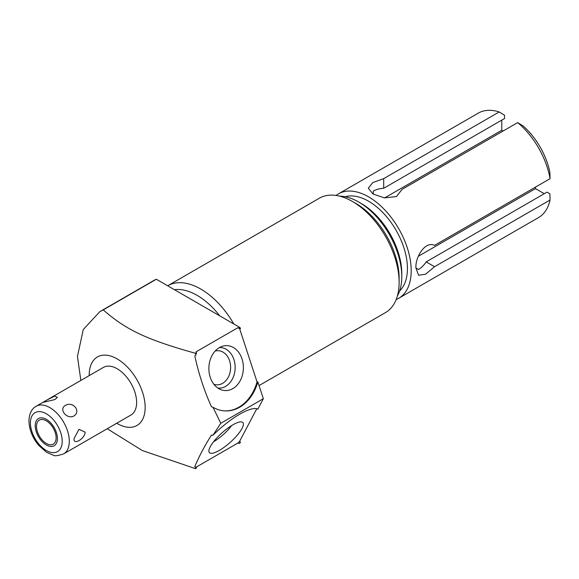 <?xml version="1.0" encoding="UTF-8"?>
<svg xmlns="http://www.w3.org/2000/svg" width="579" height="579" viewBox="0 0 579 579"><rect width="100%" height="100%" fill="white"/><g stroke="black" fill="none" stroke-linecap="round" stroke-linejoin="round"><path stroke-width="0.87" d="M89.209 375.612A39.56 22.842 60 0 1 89.209 375.069A39.56 22.842 60 0 1 117.182 358.922A39.56 22.842 60 0 1 145.155 407.37A39.56 22.842 60 0 1 116.712 423.249M103.431 367.404A27.503 15.879 60 0 1 124.623 374.772A27.503 15.879 60 0 1 136.63 402.448A27.503 15.879 60 0 1 130.934 415.042L63.618 453.9A27.503 15.879 -120 0 0 69.314 441.307A27.503 15.879 60 0 0 57.314 413.63A27.503 15.879 60 0 0 36.115 406.263L103.431 367.404M256.765 408.76L239.626 441.314A42.824 11.956 -41.9 0 1 237.774 443.116L195.963 467.253L196.513 468.064A42.824 11.956 -41.9 0 1 195.854 467.752L194.812 466.696C198.706 457.106 204.257 446.561 211.473 435.053L212.963 435.263A42.824 11.956 -41.9 0 1 257.836 409.158L263.344 398.699L257.836 381.887L257.033 381.858L239.626 328.706L240.43 328.734L240.046 327.576L156.337 279.244A94.189 54.383 -120 0 0 153.29 280.786L99.812 311.668L83.267 329.538L77.456 356.425L80.843 380.439M263.344 398.699L220.794 423.263L212.963 435.263M195.854 467.752L195.492 468.657L142.253 450.513L107.224 428.728M195.963 467.253A42.824 11.956 -41.9 0 1 194.812 466.696M219.412 450.361A22.48 6.275 138.1 0 0 237.752 434.612A22.48 6.275 138.1 0 0 242.579 422.344A22.48 6.275 138.1 0 0 232.845 424.848A22.48 6.275 138.1 0 0 215.316 439.642A22.48 6.275 138.1 0 0 209.157 452.293A22.48 6.275 138.1 0 0 219.412 450.361M239.626 441.314L240.43 442.211L240.046 442.935L239.185 443.434L237.774 443.116M196.513 468.064L195.492 468.657M240.43 442.211A42.824 11.956 -41.9 0 1 239.185 443.434M219.752 315.859A60.911 35.167 -120 0 0 174.453 289.703M233.807 323.972A66.057 38.142 -120 0 0 200.739 289.037A66.057 38.142 -120 0 0 167.715 285.765A66.057 38.142 -120 0 0 167.671 285.794M259.045 385.592L385.44 312.617A66.057 38.142 -120 0 0 399.126 282.378A66.057 38.142 -120 0 0 352.416 201.47A66.057 38.142 -120 0 0 319.384 198.199L167.715 285.765M352.416 201.47L356.056 203.576A60.911 35.167 -120 0 1 399.126 278.173L399.126 282.378M401.79 276.632A60.911 35.167 -120 0 0 358.719 202.035L361.383 203.576A57.14 32.989 -120 0 1 401.79 273.556L401.79 276.632A60.911 35.167 60 0 1 397.36 296.043M358.719 202.035A60.911 35.167 -120 0 0 339.699 196.165M399.611 290.976A54.94 31.722 60 0 0 407.428 268.511A54.94 31.722 -120 0 0 385.918 215.945A54.94 31.722 -120 0 0 345.207 196.744M550.05 200.016L434.525 266.716L426.173 261.889L547.025 192.119L549.898 193.777L550.05 200.016A60.281 34.805 60 0 1 538.579 217.53L398.714 298.279A60.281 34.805 60 0 0 411.199 270.69A60.281 34.805 -120 0 0 384.89 210.025A60.281 34.805 -120 0 0 338.433 193.871A60.281 34.805 -120 0 0 336.102 195.449M398.714 298.279A60.281 34.805 60 0 1 396.181 299.517M550.05 178.687L549.898 172.448A52.747 30.455 60 0 0 523.003 125.86L517.677 122.61A60.281 34.805 -120 0 1 550.05 178.687L434.525 245.387C425.362 240.705 415.194 256.91 415.91 267.968L418.566 275.242L425.63 274.2L434.525 266.716M517.677 122.61L402.152 189.311L396.42 196.571L384.478 197.888L373.014 193.987L368.316 188.204L372.753 182.602L383.682 178.643L383.682 188.291A16.95 9.785 180 0 0 373.281 191.113L373.281 194.139M338.433 193.871L478.297 113.122A60.281 34.805 -120 0 1 499.199 111.95L383.682 178.643M426.173 261.889A16.95 9.785 -60 0 1 418.53 269.481L415.91 267.968M544.267 193.704L535.481 188.631L418.313 256.28M535.481 188.631L535.481 187.104M499.199 111.95L504.533 115.199L504.533 118.521L383.682 188.291M503.1 131.028L501.776 130.261L501.776 120.106M501.776 130.261L384.608 197.909M257.836 381.887A42.824 32.858 -87.8 0 1 225.267 410.916A42.824 32.858 -87.8 0 1 212.963 407.254L220.794 423.263M240.046 327.576L239.185 328.076A42.824 32.858 -87.8 0 1 240.43 328.734M195.854 355.007A42.824 32.858 -87.8 0 1 196.513 352.712L195.492 353.299L195.854 355.007L194.812 355.926C198.706 373.846 204.257 390.803 211.473 406.805L212.963 407.254M239.185 328.076L237.774 327.757A42.824 32.858 -87.8 0 1 239.626 328.706M224.862 410.902A42.824 32.858 92.2 0 0 257.033 381.858M196.513 352.712L195.963 351.902L237.774 327.757M232.845 388.61A22.48 17.247 92.2 0 0 242.594 360.941A22.48 17.247 92.2 0 0 222.589 346.199A22.48 17.247 92.2 0 0 219.412 347.581A22.48 17.247 92.2 0 0 208.889 369.597A22.48 17.247 92.2 0 0 220.896 389.653A22.48 17.247 92.2 0 0 232.845 388.61M156.337 279.244L103.265 309.881C125.723 329.683 146.436 339.598 195.492 353.299M103.265 309.881L99.812 311.668M217.892 388.06A20.301 15.575 -87.8 0 0 225.636 386.367A20.301 15.575 92.2 0 0 234.835 363.33A20.301 15.575 92.2 0 0 219.463 347.552M215.178 351.019A17.081 13.107 92.2 0 1 218.167 350.693A17.081 13.107 92.2 0 1 230.413 364.444A17.081 13.107 92.2 0 1 222.604 383.349A17.081 13.107 -87.8 0 1 216.836 384.825A17.081 13.107 -87.8 0 1 213.89 384.268M213.557 441.777A20.301 5.667 138.1 0 0 231.643 425.565M74.069 438.564L78.983 429.321L85.164 432.158C85.004 438.694 72.997 445.75 74.069 438.564M73.837 416.048C66.809 419.63 58.486 409.273 65.318 405.452C73.055 400.856 81.378 411.22 73.837 416.048M46.501 400.27L43.649 402.267L55.019 399.51L57.401 397.31L54.571 396.181L46.501 400.27M36.506 426.47A13.874 8.012 -120 0 0 42.564 440.431A13.874 8.012 -120 0 0 53.254 444.151A13.874 8.012 -120 0 0 56.127 437.796A13.874 8.012 -120 0 0 50.069 423.835A13.874 8.012 -120 0 0 39.379 420.115A13.874 8.012 -120 0 0 36.506 426.47M35.218 425.724A15.698 9.061 -120 0 0 42.072 441.524A15.698 9.061 -120 0 0 54.165 445.729A15.698 9.061 -120 0 0 57.415 438.542A15.698 9.061 -120 0 0 50.561 422.742A15.698 9.061 -120 0 0 38.467 418.537A15.698 9.061 -120 0 0 35.218 425.724M30.419 422.952A22.48 12.977 -120 0 0 46.32 450.484A22.48 12.977 -120 0 0 62.214 441.307A22.48 12.977 60 0 0 46.32 413.775A22.48 12.977 60 0 0 30.419 422.952M63.618 453.9C57.842 455.782 54.426 456.216 53.369 455.21L46.53 452.286L38.648 445.316C32.453 437.724 29.218 429.582 28.95 420.904C29.196 413.732 31.584 408.846 36.115 406.263"/></g></svg>
